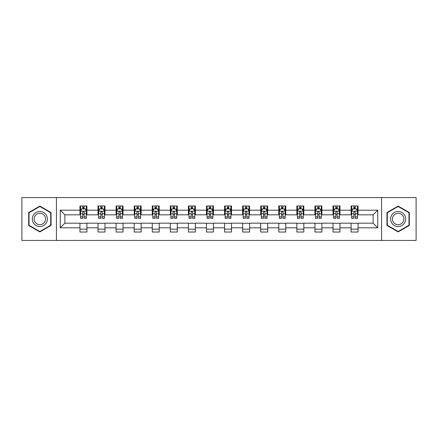 <?xml version="1.0" encoding="UTF-8"?>
<svg xmlns="http://www.w3.org/2000/svg" width="438" height="438" viewBox="0 0 438 438"><rect width="100%" height="100%" fill="white"/><g stroke="black" fill="none" stroke-linecap="round" stroke-linejoin="round"><path stroke-width="0.66" d="M381.569 240.435L416.1 240.435L416.1 197.565L381.569 197.565L381.569 240.435L56.431 240.435L56.431 197.565L21.9 197.565L21.9 240.435L56.431 240.435M381.569 197.565L56.431 197.565M358.049 210.196L358.049 205.964L351.095 205.964L351.095 210.196L339.97 210.196L339.97 205.964L333.017 205.964L333.017 210.196L321.897 210.196L321.897 205.964L314.944 205.964L314.944 210.196L303.819 210.196L303.819 205.964L296.865 205.964L296.865 210.196L285.74 210.196L285.74 205.964L278.792 205.964L278.792 210.196L267.667 210.196L267.667 205.964L260.714 205.964L260.714 210.196L249.589 210.196L249.589 205.964L242.636 205.964L242.636 210.196L231.516 210.196L231.516 205.964L224.563 205.964L224.563 210.196L213.437 210.196L213.437 205.964L206.484 205.964L206.484 210.196L195.364 210.196L195.364 205.964L188.411 205.964L188.411 210.196L177.286 210.196L177.286 205.964L170.333 205.964L170.333 210.196L159.208 210.196L159.208 205.964L152.26 205.964L152.26 210.196L141.135 210.196L141.135 205.964L134.181 205.964L134.181 210.196L123.056 210.196L123.056 205.964L116.103 205.964L116.103 210.196L104.983 210.196L104.983 205.964L98.03 205.964L98.03 210.196L86.905 210.196L86.905 205.964L79.951 205.964L79.951 210.196L60.252 210.196L60.252 227.804L64.89 223.172L79.951 223.172L79.951 232.036L86.905 232.036L86.905 223.172L98.03 223.172L98.03 232.036L104.983 232.036L104.983 223.172L116.103 223.172L116.103 232.036L123.056 232.036L123.056 223.172L134.181 223.172L134.181 232.036L141.135 232.036L141.135 223.172L152.26 223.172L152.26 232.036L159.208 232.036L159.208 223.172L170.333 223.172L170.333 232.036L177.286 232.036L177.286 223.172L188.411 223.172L188.411 232.036L195.364 232.036L195.364 223.172L206.484 223.172L206.484 232.036L213.437 232.036L213.437 223.172L224.563 223.172L224.563 232.036L231.516 232.036L231.516 223.172L242.636 223.172L242.636 232.036L249.589 232.036L249.589 223.172L260.714 223.172L260.714 232.036L267.667 232.036L267.667 223.172L278.792 223.172L278.792 232.036L285.74 232.036L285.74 223.172L296.865 223.172L296.865 232.036L303.819 232.036L303.819 223.172L314.944 223.172L314.944 232.036L321.897 232.036L321.897 223.172L333.017 223.172L333.017 232.036L339.97 232.036L339.97 223.172L351.095 223.172L351.095 232.036L358.049 232.036L358.049 223.172L373.11 223.172L373.11 214.828L358.049 214.828L358.049 210.196L377.748 210.196L377.748 227.804L358.049 227.804M351.095 227.804L339.97 227.804M333.017 227.804L321.897 227.804M314.944 227.804L303.819 227.804M296.865 227.804L285.74 227.804M278.792 227.804L267.667 227.804M260.714 227.804L249.589 227.804M242.636 227.804L231.516 227.804M224.563 227.804L213.437 227.804M206.484 227.804L195.364 227.804M188.411 227.804L177.286 227.804M170.333 227.804L159.208 227.804M152.26 227.804L141.135 227.804M134.181 227.804L123.056 227.804M116.103 227.804L104.983 227.804M98.03 227.804L86.905 227.804M79.951 227.804L60.252 227.804M351.095 210.196L351.095 214.828L339.97 214.828L339.97 210.196M333.017 210.196L333.017 214.828L321.897 214.828L321.897 210.196M314.944 210.196L314.944 214.828L303.819 214.828L303.819 210.196M296.865 210.196L296.865 214.828L285.74 214.828L285.74 210.196M278.792 210.196L278.792 214.828L267.667 214.828L267.667 210.196M260.714 210.196L260.714 214.828L249.589 214.828L249.589 210.196M242.636 210.196L242.636 214.828L231.516 214.828L231.516 210.196M224.563 210.196L224.563 214.828L213.437 214.828L213.437 210.196M206.484 210.196L206.484 214.828L195.364 214.828L195.364 210.196M188.411 210.196L188.411 214.828L177.286 214.828L177.286 210.196M170.333 210.196L170.333 214.828L159.208 214.828L159.208 210.196M152.26 210.196L152.26 214.828L141.135 214.828L141.135 210.196M134.181 210.196L134.181 214.828L123.056 214.828L123.056 210.196M116.103 210.196L116.103 214.828L104.983 214.828L104.983 210.196M98.03 210.196L98.03 214.828L86.905 214.828L86.905 210.196M79.951 210.196L79.951 214.828L64.89 214.828L60.252 210.196M64.89 214.828L64.89 223.172M377.748 227.804L373.11 223.172M373.11 214.828L377.748 210.196M79.951 208.86L80.532 208.86M82.733 208.86L84.123 208.86M86.324 208.86L86.905 208.86M79.951 214.713L80.532 214.713M82.733 214.713L84.123 214.713M86.324 214.713L86.905 214.713M79.951 223.287L86.905 223.287M79.951 229.14L86.905 229.14M98.03 223.287L104.983 223.287M98.03 229.14L104.983 229.14M98.03 208.86L98.61 208.86M100.811 208.86L102.202 208.86M104.403 208.86L104.983 208.86M98.03 214.713L98.61 214.713M100.811 214.713L102.202 214.713M104.403 214.713L104.983 214.713M116.103 223.287L123.056 223.287M116.103 229.14L123.056 229.14M116.103 208.86L116.683 208.86M118.884 208.86L120.275 208.86M122.476 208.86L123.056 208.86M116.103 214.713L116.683 214.713M118.884 214.713L120.275 214.713M122.476 214.713L123.056 214.713M134.181 223.287L141.135 223.287M134.181 229.14L141.135 229.14M134.181 208.86L134.762 208.86M136.963 208.86L138.353 208.86M140.554 208.86L141.135 208.86M134.181 214.713L134.762 214.713M136.963 214.713L138.353 214.713M140.554 214.713L141.135 214.713M152.26 223.287L159.208 223.287M152.26 229.14L159.208 229.14M152.26 208.86L152.835 208.86M155.036 208.86L156.426 208.86M158.633 208.86L159.208 208.86M152.26 214.713L152.835 214.713M155.036 214.713L156.426 214.713M158.633 214.713L159.208 214.713M170.333 223.287L177.286 223.287M170.333 229.14L177.286 229.14M170.333 208.86L170.913 208.86M173.114 208.86L174.505 208.86M176.706 208.86L177.286 208.86M170.333 214.713L170.913 214.713M173.114 214.713L174.505 214.713M176.706 214.713L177.286 214.713M188.411 223.287L195.364 223.287M188.411 229.14L195.364 229.14M188.411 208.86L188.992 208.86M191.192 208.86L192.583 208.86M194.784 208.86L195.364 208.86M188.411 214.713L188.992 214.713M191.192 214.713L192.583 214.713M194.784 214.713L195.364 214.713M206.484 223.287L213.437 223.287M206.484 229.14L213.437 229.14M206.484 208.86L207.064 208.86M209.265 208.86L210.656 208.86M212.857 208.86L213.437 208.86M206.484 214.713L207.064 214.713M209.265 214.713L210.656 214.713M212.857 214.713L213.437 214.713M224.563 223.287L231.516 223.287M224.563 229.14L231.516 229.14M224.563 208.86L225.143 208.86M227.344 208.86L228.735 208.86M230.935 208.86L231.516 208.86M224.563 214.713L225.143 214.713M227.344 214.713L228.735 214.713M230.935 214.713L231.516 214.713M242.636 223.287L249.589 223.287M242.636 229.14L249.589 229.14M242.636 208.86L243.216 208.86M245.417 208.86L246.808 208.86M249.008 208.86L249.589 208.86M242.636 214.713L243.216 214.713M245.417 214.713L246.808 214.713M249.008 214.713L249.589 214.713M260.714 223.287L267.667 223.287M260.714 229.14L267.667 229.14M260.714 208.86L261.294 208.86M263.495 208.86L264.886 208.86M267.087 208.86L267.667 208.86M260.714 214.713L261.294 214.713M263.495 214.713L264.886 214.713M267.087 214.713L267.667 214.713M278.792 223.287L285.74 223.287M278.792 229.14L285.74 229.14M278.792 208.86L279.367 208.86M281.574 208.86L282.964 208.86M285.165 208.86L285.74 208.86M278.792 214.713L279.367 214.713M281.574 214.713L282.964 214.713M285.165 214.713L285.74 214.713M296.865 223.287L303.819 223.287M296.865 229.14L303.819 229.14M296.865 208.86L297.446 208.86M299.647 208.86L301.037 208.86M303.238 208.86L303.819 208.86M296.865 214.713L297.446 214.713M299.647 214.713L301.037 214.713M303.238 214.713L303.819 214.713M314.944 223.287L321.897 223.287M314.944 229.14L321.897 229.14M314.944 208.86L315.524 208.86M317.725 208.86L319.116 208.86M321.317 208.86L321.897 208.86M314.944 214.713L315.524 214.713M317.725 214.713L319.116 214.713M321.317 214.713L321.897 214.713M333.017 223.287L339.97 223.287M333.017 229.14L339.97 229.14M333.017 208.86L333.597 208.86M335.798 208.86L337.189 208.86M339.39 208.86L339.97 208.86M333.017 214.713L333.597 214.713M335.798 214.713L337.189 214.713M339.39 214.713L339.97 214.713M351.095 223.287L358.049 223.287M351.095 229.14L358.049 229.14M351.095 208.86L351.676 208.86M353.877 208.86L355.267 208.86M357.468 208.86L358.049 208.86M351.095 214.713L351.676 214.713M353.877 214.713L355.267 214.713M357.468 214.713L358.049 214.713M39.858 231.91L51.043 225.455L51.043 212.545L39.858 206.09L28.678 212.545L28.678 225.455L39.858 231.91M409.322 212.545L398.142 206.09L386.957 212.545L386.957 225.455L398.142 231.91L409.322 225.455L409.322 212.545M84.123 207.47L82.733 207.47M86.324 216.854L84.123 216.854L84.123 218.305L86.324 218.305L86.324 211.236L85.169 208.921L81.692 208.921L80.532 211.236L80.532 218.305L82.733 218.305L82.733 216.854L80.532 216.854M80.532 211.236L80.532 205.964M86.324 211.236L86.324 205.964M82.733 208.921L82.733 205.964M84.123 205.964L84.123 208.921M84.123 216.854L84.123 212.107C83.663 211.215 83.198 211.215 82.733 212.107L82.733 216.854M46.384 222.767A7.534 7.534 0 0 0 43.625 212.479A7.534 7.534 0 0 0 33.337 215.233A7.534 7.534 0 0 0 36.097 225.521A7.534 7.534 0 0 0 46.384 222.767M44.796 221.852A5.705 5.705 0 0 0 42.71 214.062A5.705 5.705 0 0 0 34.92 216.148A5.705 5.705 0 0 0 37.011 223.938A5.705 5.705 0 0 0 44.796 221.852M29.028 225.252L29.028 212.748L39.858 206.49L50.693 212.748L50.693 225.252L39.858 231.51L29.028 225.252M398.142 211.466A7.534 7.534 0 0 0 390.608 219A7.534 7.534 0 0 0 398.142 226.534A7.534 7.534 0 0 0 405.67 219A7.534 7.534 0 0 0 398.142 211.466M398.142 213.295A5.705 5.705 0 0 0 392.437 219A5.705 5.705 0 0 0 398.142 224.705A5.705 5.705 0 0 0 403.841 219A5.705 5.705 0 0 0 398.142 213.295M408.972 225.252L398.142 231.51L387.307 225.252L387.307 212.748L398.142 206.49L408.972 212.748L408.972 225.252M102.202 207.47L100.811 207.47M104.403 216.854L102.202 216.854L102.202 218.305L104.403 218.305L104.403 211.236L103.242 208.921L99.765 208.921L98.61 211.236L98.61 218.305L100.811 218.305L100.811 216.854L98.61 216.854M98.61 211.236L98.61 205.964M104.403 211.236L104.403 205.964M100.811 208.921L100.811 205.964M102.202 205.964L102.202 208.921M102.202 216.854L102.202 212.107C101.736 211.215 101.271 211.215 100.811 212.107L100.811 216.854M120.275 207.47L118.884 207.47M122.476 216.854L120.275 216.854L120.275 218.305L122.476 218.305L122.476 211.236L121.321 208.921L117.844 208.921L116.683 211.236L116.683 218.305L118.884 218.305L118.884 216.854L116.683 216.854M116.683 211.236L116.683 205.964M122.476 211.236L122.476 205.964M118.884 208.921L118.884 205.964M120.275 205.964L120.275 208.921M120.275 216.854L120.275 212.107C119.815 211.215 119.35 211.215 118.884 212.107L118.884 216.854M138.353 207.47L136.963 207.47M140.554 216.854L138.353 216.854L138.353 218.305L140.554 218.305L140.554 211.236L139.393 208.921L135.917 208.921L134.762 211.236L134.762 218.305L136.963 218.305L136.963 216.854L134.762 216.854M134.762 211.236L134.762 205.964M140.554 211.236L140.554 205.964M136.963 208.921L136.963 205.964M138.353 205.964L138.353 208.921M138.353 216.854L138.353 212.107C137.888 211.215 137.428 211.215 136.963 212.107L136.963 216.854M156.426 207.47L155.036 207.47M158.633 216.854L156.426 216.854L156.426 218.305L158.633 218.305L158.633 211.236L157.472 208.921L153.995 208.921L152.835 211.236L152.835 218.305L155.036 218.305L155.036 216.854L152.835 216.854M152.835 211.236L152.835 205.964M158.633 211.236L158.633 205.964M155.036 208.921L155.036 205.964M156.426 205.964L156.426 208.921M156.426 216.854L156.426 212.107C155.966 211.215 155.501 211.215 155.036 212.107L155.036 216.854M174.505 207.47L173.114 207.47M176.706 216.854L174.505 216.854L174.505 218.305L176.706 218.305L176.706 211.236L175.545 208.921L172.074 208.921L170.913 211.236L170.913 218.305L173.114 218.305L173.114 216.854L170.913 216.854M170.913 211.236L170.913 205.964M176.706 211.236L176.706 205.964M173.114 208.921L173.114 205.964M174.505 205.964L174.505 208.921M174.505 216.854L174.505 212.107C174.039 211.215 173.579 211.215 173.114 212.107L173.114 216.854M192.583 207.47L191.192 207.47M194.784 216.854L192.583 216.854L192.583 218.305L194.784 218.305L194.784 211.236L193.623 208.921L190.147 208.921L188.992 211.236L188.992 218.305L191.192 218.305L191.192 216.854L188.992 216.854M188.992 211.236L188.992 205.964M194.784 211.236L194.784 205.964M191.192 208.921L191.192 205.964M192.583 205.964L192.583 208.921M192.583 216.854L192.583 212.107C192.118 211.215 191.652 211.215 191.192 212.107L191.192 216.854M210.656 207.47L209.265 207.47M212.857 216.854L210.656 216.854L210.656 218.305L212.857 218.305L212.857 211.236L211.702 208.921L208.225 208.921L207.064 211.236L207.064 218.305L209.265 218.305L209.265 216.854L207.064 216.854M207.064 211.236L207.064 205.964M212.857 211.236L212.857 205.964M209.265 208.921L209.265 205.964M210.656 205.964L210.656 208.921M210.656 216.854L210.656 212.107C210.196 211.215 209.731 211.215 209.265 212.107L209.265 216.854M228.735 207.47L227.344 207.47M230.935 216.854L228.735 216.854L228.735 218.305L230.935 218.305L230.935 211.236L229.775 208.921L226.298 208.921L225.143 211.236L225.143 218.305L227.344 218.305L227.344 216.854L225.143 216.854M225.143 211.236L225.143 205.964M230.935 211.236L230.935 205.964M227.344 208.921L227.344 205.964M228.735 205.964L228.735 208.921M228.735 216.854L228.735 212.107C228.269 211.215 227.809 211.215 227.344 212.107L227.344 216.854M246.808 207.47L245.417 207.47M249.008 216.854L246.808 216.854L246.808 218.305L249.008 218.305L249.008 211.236L247.853 208.921L244.377 208.921L243.216 211.236L243.216 218.305L245.417 218.305L245.417 216.854L243.216 216.854M243.216 211.236L243.216 205.964M249.008 211.236L249.008 205.964M245.417 208.921L245.417 205.964M246.808 205.964L246.808 208.921M246.808 216.854L246.808 212.107C246.348 211.215 245.882 211.215 245.417 212.107L245.417 216.854M264.886 207.47L263.495 207.47M267.087 216.854L264.886 216.854L264.886 218.305L267.087 218.305L267.087 211.236L265.926 208.921L262.455 208.921L261.294 211.236L261.294 218.305L263.495 218.305L263.495 216.854L261.294 216.854M261.294 211.236L261.294 205.964M267.087 211.236L267.087 205.964M263.495 208.921L263.495 205.964M264.886 205.964L264.886 208.921M264.886 216.854L264.886 212.107C264.421 211.215 263.961 211.215 263.495 212.107L263.495 216.854M282.964 207.47L281.574 207.47M285.165 216.854L282.964 216.854L282.964 218.305L285.165 218.305L285.165 211.236L284.005 208.921L280.528 208.921L279.367 211.236L279.367 218.305L281.574 218.305L281.574 216.854L279.367 216.854M279.367 211.236L279.367 205.964M285.165 211.236L285.165 205.964M281.574 208.921L281.574 205.964M282.964 205.964L282.964 208.921M282.964 216.854L282.964 212.107C282.499 211.215 282.034 211.215 281.574 212.107L281.574 216.854M301.037 207.47L299.647 207.47M303.238 216.854L301.037 216.854L301.037 218.305L303.238 218.305L303.238 211.236L302.083 208.921L298.606 208.921L297.446 211.236L297.446 218.305L299.647 218.305L299.647 216.854L297.446 216.854M297.446 211.236L297.446 205.964M303.238 211.236L303.238 205.964M299.647 208.921L299.647 205.964M301.037 205.964L301.037 208.921M301.037 216.854L301.037 212.107C300.577 211.215 300.112 211.215 299.647 212.107L299.647 216.854M319.116 207.47L317.725 207.47M321.317 216.854L319.116 216.854L319.116 218.305L321.317 218.305L321.317 211.236L320.156 208.921L316.679 208.921L315.524 211.236L315.524 218.305L317.725 218.305L317.725 216.854L315.524 216.854M315.524 211.236L315.524 205.964M321.317 211.236L321.317 205.964M317.725 208.921L317.725 205.964M319.116 205.964L319.116 208.921M319.116 216.854L319.116 212.107C318.65 211.215 318.191 211.215 317.725 212.107L317.725 216.854M337.189 207.47L335.798 207.47M339.39 216.854L337.189 216.854L337.189 218.305L339.39 218.305L339.39 211.236L338.235 208.921L334.758 208.921L333.597 211.236L333.597 218.305L335.798 218.305L335.798 216.854L333.597 216.854M333.597 211.236L333.597 205.964M339.39 211.236L339.39 205.964M335.798 208.921L335.798 205.964M337.189 205.964L337.189 208.921M337.189 216.854L337.189 212.107C336.729 211.215 336.264 211.215 335.798 212.107L335.798 216.854M355.267 207.47L353.877 207.47M357.468 216.854L355.267 216.854L355.267 218.305L357.468 218.305L357.468 211.236L356.308 208.921L352.831 208.921L351.676 211.236L351.676 218.305L353.877 218.305L353.877 216.854L351.676 216.854M351.676 211.236L351.676 205.964M357.468 211.236L357.468 205.964M353.877 208.921L353.877 205.964M355.267 205.964L355.267 208.921M355.267 216.854L355.267 212.107C354.802 211.215 354.342 211.215 353.877 212.107L353.877 216.854M86.297 211.176L80.559 211.176M80.532 209.057L81.621 209.057M85.235 209.057L86.324 209.057M82.733 213.744L80.532 213.744M86.324 213.744L84.123 213.744M84.123 208.209L82.733 208.209M104.37 211.176L98.638 211.176M98.61 209.057L99.7 209.057M103.313 209.057L104.403 209.057M100.811 213.744L98.61 213.744M104.403 213.744L102.202 213.744M102.202 208.209L100.811 208.209M122.448 211.176L116.711 211.176M116.683 209.057L117.773 209.057M121.386 209.057L122.476 209.057M118.884 213.744L116.683 213.744M122.476 213.744L120.275 213.744M120.275 208.209L118.884 208.209M140.527 211.176L134.789 211.176M134.762 209.057L135.851 209.057M139.465 209.057L140.554 209.057M136.963 213.744L134.762 213.744M140.554 213.744L138.353 213.744M138.353 208.209L136.963 208.209M158.6 211.176L152.867 211.176M152.835 209.057L153.924 209.057M157.543 209.057L158.633 209.057M155.036 213.744L152.835 213.744M158.633 213.744L156.426 213.744M156.426 208.209L155.036 208.209M176.678 211.176L170.94 211.176M170.913 209.057L172.003 209.057M175.616 209.057L176.706 209.057M173.114 213.744L170.913 213.744M176.706 213.744L174.505 213.744M174.505 208.209L173.114 208.209M194.751 211.176L189.019 211.176M188.992 209.057L190.076 209.057M193.695 209.057L194.784 209.057M191.192 213.744L188.992 213.744M194.784 213.744L192.583 213.744M192.583 208.209L191.192 208.209M212.83 211.176L207.092 211.176M207.064 209.057L208.154 209.057M211.768 209.057L212.857 209.057M209.265 213.744L207.064 213.744M212.857 213.744L210.656 213.744M210.656 208.209L209.265 208.209M230.908 211.176L225.17 211.176M225.143 209.057L226.232 209.057M229.846 209.057L230.935 209.057M227.344 213.744L225.143 213.744M230.935 213.744L228.735 213.744M228.735 208.209L227.344 208.209M248.981 211.176L243.249 211.176M243.216 209.057L244.305 209.057M247.924 209.057L249.008 209.057M245.417 213.744L243.216 213.744M249.008 213.744L246.808 213.744M246.808 208.209L245.417 208.209M267.06 211.176L261.322 211.176M261.294 209.057L262.384 209.057M265.997 209.057L267.087 209.057M263.495 213.744L261.294 213.744M267.087 213.744L264.886 213.744M264.886 208.209L263.495 208.209M285.133 211.176L279.4 211.176M279.367 209.057L280.457 209.057M284.076 209.057L285.165 209.057M281.574 213.744L279.367 213.744M285.165 213.744L282.964 213.744M282.964 208.209L281.574 208.209M303.211 211.176L297.473 211.176M297.446 209.057L298.535 209.057M302.149 209.057L303.238 209.057M299.647 213.744L297.446 213.744M303.238 213.744L301.037 213.744M301.037 208.209L299.647 208.209M321.289 211.176L315.552 211.176M315.524 209.057L316.614 209.057M320.227 209.057L321.317 209.057M317.725 213.744L315.524 213.744M321.317 213.744L319.116 213.744M319.116 208.209L317.725 208.209M339.362 211.176L333.63 211.176M333.597 209.057L334.687 209.057M338.3 209.057L339.39 209.057M335.798 213.744L333.597 213.744M339.39 213.744L337.189 213.744M337.189 208.209L335.798 208.209M357.441 211.176L351.703 211.176M351.676 209.057L352.765 209.057M356.379 209.057L357.468 209.057M353.877 213.744L351.676 213.744M357.468 213.744L355.267 213.744M355.267 208.209L353.877 208.209"/></g></svg>
